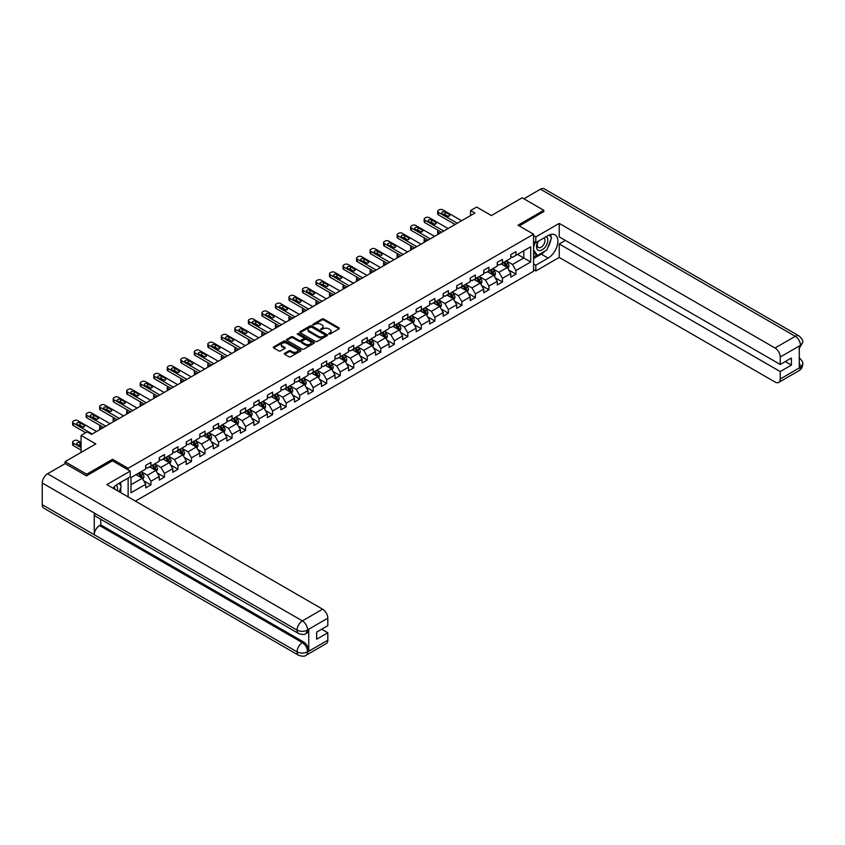 <?xml version="1.0" encoding="UTF-8"?>
<svg xmlns="http://www.w3.org/2000/svg" width="845" height="845" viewBox="0 0 845 845"><rect width="100%" height="100%" fill="white"/><g stroke="black" fill="none" stroke-linecap="round" stroke-linejoin="round"><path stroke-width="1.27" d="M328.8 334.06L329.994 334.06L339.025 328.842A1.204 0.697 0 0 0 339.025 327.86L323.719 319.019A1.204 0.697 0 0 0 322.019 319.019L312.977 324.237L312.977 324.924L315.333 324.248A3.845 2.218 0 0 1 320.783 324.248L322.061 324.987A3.845 2.218 0 0 1 323.181 326.55A3.845 2.218 0 0 1 322.061 328.124L320.889 329.487L323.244 328.811A3.845 2.218 0 0 1 328.694 328.811L329.972 329.55A3.845 2.218 0 0 1 331.092 331.124A3.845 2.218 0 0 1 329.972 332.698L328.8 334.06L328.8 333.374M284.67 353.294A1.204 0.697 0 0 0 284.67 354.277L288.969 356.759A1.204 0.697 0 0 0 290.669 356.759L300.704 350.96A1.204 0.697 0 0 0 300.704 349.978L285.388 341.137A1.204 0.697 0 0 0 283.688 341.137L273.653 346.936A1.204 0.697 0 0 0 273.653 347.918L278.839 350.918A1.204 0.697 0 0 0 280.54 350.918L284.839 348.436A1.204 0.697 0 0 0 284.839 347.453L282.262 345.964A3.222 1.859 0 0 1 281.322 344.654A3.222 1.859 0 0 1 283.307 342.933A3.222 1.859 0 0 1 286.814 343.334L296.901 349.154A3.222 1.859 0 0 1 297.841 350.474A3.222 1.859 0 0 1 295.856 352.185A3.222 1.859 0 0 1 292.349 351.784L290.669 350.812A1.204 0.697 0 0 0 288.969 350.812L284.67 353.294L284.67 354.277L288.969 351.816L288.969 350.812M543.8 211.799L543.8 210.299L522.136 197.793L491.367 215.549L476.633 207.046L470.559 210.553L474.901 213.056L91.482 434.414L87.141 431.911L81.078 435.418L81.078 452.434M112.533 460.884L112.533 459.289L86.708 474.193L65.044 461.687L95.812 443.921L81.078 435.418M112.533 459.289L128.134 468.288L533.575 234.213L533.575 271.245L135.422 501.117M543.8 210.299L517.974 225.214L533.575 234.213M315.417 341.486A1.204 0.697 0 0 0 317.128 341.486L327.163 335.687A1.204 0.697 0 0 0 327.163 334.704L311.847 325.864A1.204 0.697 0 0 0 310.147 325.864L300.112 331.662A1.204 0.697 0 0 0 300.112 332.645L315.417 341.486M297.514 334.24L313.917 343.334L303.894 349.122A1.204 0.697 0 0 1 302.193 349.122L286.877 340.281L291.176 337.82L291.176 336.817L286.877 339.299A1.204 0.697 0 0 0 286.877 340.281L286.877 339.299M291.176 337.82A1.204 0.697 0 0 1 292.877 337.82L292.877 336.817A1.204 0.697 0 0 0 291.176 336.817M292.877 336.817L299.088 340.408A1.204 0.697 0 0 0 300.788 340.408L303.64 338.76A1.204 0.697 0 0 0 303.64 337.778L297.176 334.039L298.37 333.353L313.928 342.341A1.204 0.697 0 0 1 313.928 343.323L313.928 342.341M65.044 463.683L65.044 461.687M86.708 474.193L86.708 475.693M128.134 496.913L128.134 478.048M128.134 469.894L128.134 468.288M143.692 480.731L150.928 484.903L150.928 481.249L159.251 476.453L159.251 480.097L164.448 477.098L164.448 473.443L172.771 468.648L172.771 472.292L177.968 469.292L177.968 465.637L186.291 460.831L186.291 464.486L191.488 461.486L191.488 457.832L199.811 453.026L199.811 456.68L205.008 453.68L205.008 450.026L213.331 445.22L213.331 448.875L218.538 445.875L218.538 442.22L226.851 437.414L226.851 441.069L232.058 438.069L232.058 434.414L240.371 429.609L240.371 433.263L245.578 430.263L245.578 426.609L253.891 421.803L253.891 425.457L259.098 422.458L259.098 418.803L267.411 413.997L267.411 417.652L272.618 414.652L272.618 410.997L280.931 406.191L280.931 409.846L286.138 406.846L286.138 403.192L294.451 398.386L294.451 402.04L299.658 399.041L299.658 395.386L307.971 390.58L307.971 394.235L313.178 391.235L313.178 387.58L321.491 382.774L321.491 386.429L326.698 383.429L326.698 379.775L335.011 374.969L335.011 378.623L340.218 375.624L340.218 371.969L348.531 367.163L348.531 370.818L353.738 367.818L353.738 364.163L362.051 359.357L362.051 363.012L367.258 360.012L367.258 356.358L375.571 351.552L375.571 355.206L380.778 352.207L380.778 348.552L389.091 343.746L389.091 347.401L394.298 344.401L394.298 340.746L402.611 335.94L402.611 339.595L407.818 336.595L407.818 332.941L416.141 328.135L416.141 331.789L421.338 328.789L421.338 325.135L429.661 320.329L429.661 323.984L434.858 320.984L434.858 317.329L443.181 312.523L443.181 316.178L448.378 313.178L448.378 309.524L456.701 304.718L456.701 308.372L461.898 305.372L461.898 301.718L470.221 296.912L470.221 300.566L475.418 297.567L475.418 293.912L483.741 289.106L483.741 292.761L488.938 289.761L488.938 286.106L497.261 281.3L497.261 284.955L502.458 281.955L502.458 278.301L510.781 273.495L510.781 277.149L515.978 274.15L515.978 270.495L530.713 261.992L530.713 246.772L523.773 250.775L523.773 257.989L530.713 261.992M150.928 484.903L145.731 487.903L145.731 484.259L130.996 492.762L130.996 477.552L145.731 469.038L145.731 465.394L150.928 462.384L150.928 466.039L159.251 461.233L159.251 457.589L164.448 454.578L164.448 458.233L172.771 453.427L172.771 449.783L177.968 446.773L177.968 450.427L186.291 445.621L186.291 441.977L191.488 438.967L191.488 442.622L199.811 437.816L199.811 434.172L205.008 431.161L205.008 434.816L213.331 430.01L213.331 426.355L218.538 423.356L218.538 427.01L226.851 422.204L226.851 418.55L232.058 415.55L232.058 419.204L240.371 414.399L240.371 410.744L245.578 407.744L245.578 411.399L253.891 406.593L253.891 402.938L259.098 399.938L259.098 403.593L267.411 398.787L267.411 395.133L272.618 392.133L272.618 395.787L280.931 390.981L280.931 387.327L286.138 384.327L286.138 387.982L294.451 383.176L294.451 379.521L299.658 376.521L299.658 380.176L307.971 375.37L307.971 371.715L313.178 368.716L313.178 372.37L321.491 367.564L321.491 363.91L326.698 360.91L326.698 364.565L335.011 359.759L335.011 356.104L340.218 353.104L340.218 356.759L348.531 351.953L348.531 348.298L353.738 345.299L353.738 348.953L362.051 344.147L362.051 340.493L367.258 337.493L367.258 341.148L375.571 336.342L375.571 332.687L380.778 329.687L380.778 333.342L389.091 328.536L389.091 324.881L394.298 321.882L394.298 325.536L402.611 320.73L402.611 317.076L407.818 314.076L407.818 317.731L416.141 312.925L416.141 309.27L421.338 306.27L421.338 309.925L429.661 305.119L429.661 301.464L434.858 298.465L434.858 302.119L443.181 297.313L443.181 293.659L448.378 290.659L448.378 294.313L456.701 289.508L456.701 285.853L461.898 282.853L461.898 286.508L470.221 281.702L470.221 278.047L475.418 275.047L475.418 278.702L483.741 273.896L483.741 270.242L488.938 267.242L488.938 270.896L497.261 266.09L497.261 262.436L502.458 259.436L502.458 263.091L510.781 258.285L510.781 254.63L515.978 251.63L515.978 255.285L530.713 246.772M149.544 466.841L155.786 470.443L147.463 475.249L141.221 471.647M145.731 467.042L147.463 468.045L150.928 466.039M147.463 475.249L150.928 481.249M155.786 470.443L159.251 476.453M163.064 459.036L169.306 462.637L160.983 467.443L154.741 463.842M159.251 459.236L160.983 460.24L164.448 458.233M160.983 467.443L164.448 473.443M169.306 462.637L172.771 468.648M176.584 451.23L182.826 454.832L174.503 459.638L168.261 456.036M172.771 451.431L174.503 452.434L177.968 450.427M174.503 459.638L177.968 465.637M182.826 454.832L186.291 460.831M190.104 443.424L196.346 447.026L188.023 451.832L181.781 448.23M186.291 443.625L188.023 444.628L191.488 442.622M188.023 451.832L191.488 457.832M196.346 447.026L199.811 453.026M203.624 435.619L209.866 439.22L201.543 444.026L195.301 440.425M199.811 435.819L201.543 436.823L205.008 434.816M201.543 444.026L205.008 450.026M209.866 439.22L213.331 445.22M217.144 427.813L223.386 431.415L215.063 436.221L208.831 432.619M213.331 428.014L215.063 429.017L218.538 427.01M215.063 436.221L218.538 442.22M223.386 431.415L226.851 437.414M230.664 420.007L236.906 423.609L228.583 428.415L222.351 424.813M226.851 420.208L228.583 421.211L232.058 419.204M228.583 428.415L232.058 434.414M236.906 423.609L240.371 429.609M244.184 412.202L250.426 415.803L242.103 420.609L235.871 417.007M240.371 412.402L242.103 413.406L245.578 411.399M242.103 420.609L245.578 426.609M250.426 415.803L253.891 421.803M257.704 404.396L263.946 407.998L255.623 412.804L249.391 409.202M253.891 404.597L255.623 405.6L259.098 403.593M255.623 412.804L259.098 418.803M263.946 407.998L267.411 413.997M271.224 396.59L277.466 400.192L269.143 404.998L262.911 401.396M267.411 396.791L269.143 397.794L272.618 395.787M269.143 404.998L272.618 410.997M277.466 400.192L280.931 406.191M284.744 388.784L290.986 392.386L282.663 397.192L276.431 393.59M280.931 388.985L282.663 389.989L286.138 387.982M282.663 397.192L286.138 403.192M290.986 392.386L294.451 398.386M298.264 380.979L304.506 384.581L296.183 389.387L289.951 385.785M294.451 381.179L296.183 382.172L299.658 380.176M296.183 389.387L299.658 395.386M304.506 384.581L307.971 390.58M311.784 373.173L318.026 376.775L309.703 381.581L303.471 377.979M307.971 373.374L309.703 374.367L313.178 372.37M309.703 381.581L313.178 387.58M318.026 376.775L321.491 382.774M325.304 365.367L331.546 368.969L323.223 373.775L316.991 370.173M321.491 365.568L323.223 366.561L326.698 364.565M323.223 373.775L326.698 379.775M331.546 368.969L335.011 374.969M338.824 357.562L345.066 361.164L336.743 365.969L330.511 362.368M335.011 357.762L336.743 358.755L340.218 356.759M336.743 365.969L340.218 371.969M345.066 361.164L348.531 367.163M352.344 349.756L358.586 353.358L350.274 358.164L344.031 354.562M348.531 349.957L350.274 350.95L353.738 348.953M350.274 358.164L353.738 364.163M358.586 353.358L362.051 359.357M365.864 341.95L372.106 345.552L363.794 350.358L357.551 346.756M362.051 342.151L363.794 343.144L367.258 341.148M363.794 350.358L367.258 356.358M372.106 345.552L375.571 351.552M379.384 334.145L385.626 337.746L377.314 342.552L371.071 338.951M375.571 334.345L377.314 335.338L380.778 333.342M377.314 342.552L380.778 348.552M385.626 337.746L389.091 343.746M392.904 326.339L399.146 329.941L390.834 334.747L384.591 331.134M389.091 326.54L390.834 327.533L394.298 325.536M390.834 334.747L394.298 340.746M399.146 329.941L402.611 335.94M406.434 318.533L412.666 322.135L404.354 326.941L398.111 323.329M402.611 318.734L404.354 319.727L407.818 317.731M404.354 326.941L407.818 332.941M412.666 322.135L416.141 328.135M419.954 310.728L426.186 314.329L417.874 319.135L411.631 315.523M416.141 310.928L417.874 311.921L421.338 309.925M417.874 319.135L421.338 325.135M426.186 314.329L429.661 320.329M433.474 302.922L439.706 306.524L431.394 311.33L425.151 307.717M429.661 303.123L431.394 304.115L434.858 302.119M431.394 311.33L434.858 317.329M439.706 306.524L443.181 312.523M446.994 295.116L453.226 298.718L444.914 303.524L438.671 299.912M443.181 295.317L444.914 296.31L448.378 294.313M444.914 303.524L448.378 309.524M453.226 298.718L456.701 304.718M460.514 287.311L466.746 290.912L458.434 295.718L452.191 292.106M456.701 287.511L458.434 288.504L461.898 286.508M458.434 295.718L461.898 301.718M466.746 290.912L470.221 296.912M474.034 279.505L480.266 283.107L471.954 287.902L465.711 284.3M470.221 279.706L471.954 280.698L475.418 278.702M471.954 287.902L475.418 293.912M480.266 283.107L483.741 289.106M487.554 271.699L493.786 275.301L485.474 280.096L479.231 276.495M483.741 271.9L485.474 272.893L488.938 270.896M485.474 280.096L488.938 286.106M493.786 275.301L497.261 281.3M501.074 263.893L507.306 267.495L498.994 272.291L492.751 268.689M497.261 264.094L498.994 265.087L502.458 263.091M498.994 272.291L502.458 278.301M507.306 267.495L510.781 273.495M517.541 254.387L523.773 257.989L512.514 264.485L506.271 260.883M510.781 256.288L512.514 257.281L515.978 255.285M512.514 264.485L515.978 270.495M470.559 210.553L470.559 215.549M130.996 484.755L142.266 478.249L136.024 474.647M142.266 478.249L145.731 484.259M508.743 269.967L515.978 274.15M495.223 277.773L502.458 281.955M481.703 285.578L488.938 289.761M468.183 293.384L475.418 297.567M454.663 301.19L461.898 305.372M441.143 308.995L448.378 313.178M427.623 316.801L434.858 320.984M414.103 324.607L421.338 328.789M400.583 332.412L407.818 336.595M387.063 340.218L394.298 344.401M373.543 348.024L380.778 352.207M360.023 355.829L367.258 360.012M346.503 363.635L353.738 367.818M332.983 371.441L340.218 375.624M319.463 379.247L326.698 383.429M305.943 387.052L313.178 391.235M292.423 394.858L299.658 399.041M278.892 402.664L286.138 406.846M265.372 410.469L272.618 414.652M251.852 418.275L259.098 422.458M238.332 426.081L245.578 430.263M224.812 433.886L232.058 438.069M211.292 441.703L218.538 445.875M197.772 449.508L205.008 453.68M184.252 457.314L191.488 461.486M170.732 465.12L177.968 469.292M157.212 472.925L164.448 477.098M329.138 334.176L329.972 333.69A3.845 2.218 0 0 0 331.092 332.127L331.092 331.124M323.181 326.55L323.181 327.554A3.845 2.218 0 0 1 322.061 329.127L321.227 329.603M339.025 327.86L339.025 328.842L323.719 320.012A1.204 0.697 0 0 0 322.019 320.012L313.315 325.04M327.142 335.697L311.847 326.867A1.204 0.697 0 0 0 310.147 326.867L300.123 332.655L300.112 331.662M325.04 335.539L325.04 334.852L311.594 327.089L309.164 327.807A3.845 2.218 0 0 0 308.045 329.381A3.845 2.218 0 0 0 309.164 330.944L318.354 336.257A3.845 2.218 0 0 0 323.804 336.257L325.04 335.539L325.04 336.542L325.283 335.201M308.045 329.381L308.045 330.374A3.845 2.218 0 0 0 309.164 331.948L309.164 330.944M325.04 336.542L323.804 337.25A3.845 2.218 0 0 1 318.354 337.25L309.164 331.948M292.877 337.82L299.088 341.401A1.204 0.697 0 0 0 300.788 341.401L303.64 339.764A1.204 0.697 0 0 0 303.989 339.267L303.989 338.264M305.531 344.126A3.222 1.859 0 0 0 309.038 344.528A3.222 1.859 0 0 0 311.023 342.806A3.222 1.859 0 0 0 310.083 341.496L306.534 339.447A1.204 0.697 0 0 0 304.834 339.447L301.982 341.095A1.204 0.697 0 0 0 301.982 342.077L305.531 344.126L305.531 345.13A3.222 1.859 0 0 0 309.038 345.531A3.222 1.859 0 0 0 311.023 343.809L311.023 342.806M301.633 341.581L301.633 342.584A1.204 0.697 0 0 0 301.982 343.07L301.982 342.077M305.531 345.13L301.982 343.07M297.841 350.474L297.841 351.478A3.222 1.859 0 0 1 295.856 353.189A3.222 1.859 0 0 1 292.349 352.787L290.669 351.816A1.204 0.697 0 0 0 288.969 351.816M281.322 344.654L281.322 345.658A3.222 1.859 0 0 0 282.262 346.968L282.262 345.964M284.839 347.453L284.839 348.436L282.262 346.968M300.693 350.971L285.388 342.14A1.204 0.697 0 0 0 283.688 342.14L273.664 347.929L273.653 346.936M507.993 268.678L509.028 266.08A3.253 1.88 -120 0 0 507.993 263.313L506.197 260.925M503.081 265.055L501.867 263.429M439.928 233.241L438.397 232.354L438.397 234.128M437.879 234.424A2.45 1.415 180 0 1 437.678 233.854L437.678 231.35A2.45 1.415 0 0 0 438.397 232.354M503.514 262.478L505.299 264.865A3.253 1.88 60 0 1 506.229 266.819L507.275 266.217A3.253 1.88 -120 0 0 506.345 264.263L504.56 261.876M503.736 262.351L505.722 264.992A1.658 0.951 60 0 1 506.028 265.499L507.275 266.217M438.312 230.41A2.45 1.415 0 0 0 437.678 231.35M457.261 223.238L438.397 212.338A2.45 1.415 -0 0 1 437.678 211.345A2.45 1.415 -0 0 1 438.397 210.342L439.263 209.835A2.45 1.415 -0 0 1 442.727 209.835L461.592 220.735M437.678 211.345L437.678 213.838A2.45 1.415 180 0 0 438.397 214.841L455.096 224.485M442.294 213.69A1.965 1.13 180 0 1 441.713 212.887A1.965 1.13 180 0 1 442.928 211.841A1.965 1.13 180 0 1 445.061 212.095L449.223 214.493A1.965 1.13 180 0 1 449.804 215.295A1.965 1.13 180 0 1 448.589 216.341A1.965 1.13 180 0 1 446.456 216.098L442.294 213.69M443.308 214.281A1.965 1.13 180 0 1 445.061 214.588L448.209 216.404M537.969 241.438A7.964 4.595 120 0 0 539.332 250.638A7.964 4.595 120 0 0 546.525 244.944A7.964 4.595 120 0 0 546.335 236.6M538.413 241.174A5.45 3.148 120 0 0 538.402 247.5A5.45 3.148 120 0 0 539.194 247.754A5.45 3.148 120 0 0 544.191 243.73A5.45 3.148 120 0 0 543.853 238.058A5.45 3.148 120 0 0 543.831 238.047M549.377 234.942L551.51 237.973L546.831 250.025L537.473 255.433L533.575 252.813M537.473 255.433L533.575 249.877M533.575 246.772L535.286 242.357M117.297 490.649A7.964 4.595 120 0 0 116.24 485.083M114.762 489.192A5.45 3.148 120 0 0 114.202 486.942M119.113 483.255L121.289 486.361L119.198 491.748M545.11 251.028A13.784 7.964 120 0 1 541.286 254.134L548.13 258.084A13.784 7.964 120 0 0 557.14 245.937A13.784 7.964 120 0 0 555.028 234.889A13.784 7.964 120 0 0 548.13 235.565L535.825 242.673L535.825 236.917L559.221 223.407L775.034 348.003L795.261 336.321L540.462 189.206L523.868 198.786M548.13 258.084L535.825 265.193L535.825 270.949L559.221 257.44L559.221 243.973L780.231 371.568L780.231 379.025L800.595 367.163L799.296 367.765L799.296 346.249L800.468 345.32L780.231 357.012A7.351 4.246 -120 0 0 775.034 348.003M565.379 240.424L559.221 243.973M785.259 361.565L791.406 365.114L791.406 358.005L780.231 364.47L559.221 236.864L559.221 223.407M533.575 241.374L535.825 242.673M533.575 235.618L535.825 236.917M533.575 269.639L535.825 270.949M533.575 263.893L535.825 265.193M559.221 257.44L775.034 382.024A7.351 4.246 -120 0 0 778.71 382.394A7.351 4.246 -120 0 0 780.231 379.025M540.462 189.206A7.542 4.352 -60 0 1 544.233 188.836L799.032 335.94A7.542 4.352 -60 0 0 795.261 336.321A7.351 4.246 60 0 1 800.468 345.32M780.231 364.47L780.231 357.012M791.406 365.114L780.231 371.568M543.8 211.504L519.274 225.964M547.845 247.416A13.784 7.964 120 0 0 550.813 239.769M551.035 237.297A13.784 7.964 120 0 0 550.697 234.487M541.286 254.134L533.575 258.581M533.575 256.986L536.871 255.084M533.575 253.986L534.262 253.584M799.296 362.621L800.468 367.089M799.032 357.71C801.989 360.371 803.236 362.494 802.75 364.089L800.606 367.163M799.032 335.94C801.989 338.581 803.225 340.725 802.75 342.373L800.595 345.404M130.214 471.098L106.819 484.607L322.621 609.192A7.351 4.246 60 0 1 327.818 618.202L307.58 629.884L306.059 633.507C304.834 634.753 302.352 634.764 298.612 633.518L95.812 516.422A7.542 4.352 -60 0 1 94.249 513.021L42.25 483.002A7.542 4.352 -60 0 1 47.584 473.77L65.213 463.588L86.454 475.851L112.448 460.831L130.214 471.098L130.214 476.844L117.909 483.953A13.784 7.964 120 0 0 113.082 488.22M120.465 492.487L123.37 494.156M120.772 492.308L120.772 487.692M120.772 485.621L120.772 482.305M327.818 618.202L327.818 625.659L316.643 632.113L316.643 639.221L327.818 632.768L327.818 640.225A7.351 4.246 60 0 1 326.297 643.584L306.059 655.266A7.351 4.246 -120 0 0 307.58 651.907L327.818 640.225M306.059 655.266C304.887 656.512 302.404 656.523 298.612 655.276L43.813 508.172A7.542 4.352 -60 0 1 42.25 504.718L94.249 534.737A7.542 4.352 -60 0 1 99.583 525.558L302.383 642.644L303.556 641.968A7.351 4.246 60 0 1 308.752 650.977L308.752 629.462A7.351 4.246 60 0 1 307.231 632.831L306.059 633.507M42.25 483.002L42.25 504.718M298.612 633.518A7.542 4.352 -60 0 1 297.049 630.116L94.249 513.021L94.249 534.737L297.049 651.833C300.514 653.502 303.978 653.502 307.453 651.833L307.58 651.907M327.818 632.768L321.67 629.208M100.756 519.274L100.756 524.882L303.556 641.968M100.756 524.882L99.583 525.558M47.584 473.77L302.383 620.885A7.542 4.352 -60 0 0 297.049 630.116C300.524 631.775 303.989 631.764 307.443 630.074M494.473 276.484L495.508 273.886A3.253 1.88 -120 0 0 494.473 271.118L492.677 268.731M489.561 272.861L488.347 271.234M426.408 241.047L424.877 240.16L424.877 241.934M424.359 242.23A2.45 1.415 180 0 1 424.158 241.659L424.158 239.156A2.45 1.415 0 0 0 424.877 240.16M489.994 270.284L491.779 272.671A3.253 1.88 60 0 1 492.709 274.625L493.755 274.023A3.253 1.88 -120 0 0 492.825 272.069L491.029 269.682M490.216 270.157L492.202 272.798A1.658 0.951 60 0 1 492.508 273.305L493.755 274.023M424.792 238.216A2.45 1.415 0 0 0 424.158 239.156M480.953 284.29L481.988 281.691A3.253 1.88 -120 0 0 480.953 278.924L479.157 276.537M476.041 280.667L474.827 279.04M412.888 248.852L411.357 247.965L411.357 249.74M410.839 250.035A2.45 1.415 180 0 1 410.638 249.465L410.638 246.962A2.45 1.415 0 0 0 411.357 247.965M476.474 278.089L478.259 280.477A3.253 1.88 60 0 1 479.189 282.431L480.235 281.829A3.253 1.88 -120 0 0 479.305 279.875L477.509 277.487M476.696 277.963L478.682 280.603A1.658 0.951 60 0 1 478.988 281.11L480.235 281.829M411.272 246.022A2.45 1.415 0 0 0 410.638 246.962M443.741 231.044L424.877 220.144A2.45 1.415 -0 0 1 424.158 219.151A2.45 1.415 -0 0 1 424.877 218.147L425.743 217.64A2.45 1.415 -0 0 1 429.207 217.64L448.072 228.541M424.158 219.151L424.158 221.643A2.45 1.415 180 0 0 424.877 222.647L441.576 232.29M428.774 221.496A1.965 1.13 180 0 1 428.193 220.693A1.965 1.13 180 0 1 429.408 219.647A1.965 1.13 180 0 1 431.541 219.901L435.703 222.298A1.965 1.13 180 0 1 436.284 223.101A1.965 1.13 180 0 1 435.069 224.147A1.965 1.13 180 0 1 432.936 223.904L428.774 221.496M429.788 222.087A1.965 1.13 180 0 1 431.541 222.393L434.689 224.21M430.221 238.85L411.357 227.949A2.45 1.415 -0 0 1 410.638 226.956A2.45 1.415 -0 0 1 411.357 225.953L412.223 225.446A2.45 1.415 -0 0 1 415.687 225.446L434.552 236.346M410.638 226.956L410.638 229.449A2.45 1.415 180 0 0 411.357 230.453L428.056 240.096M415.254 229.301A1.965 1.13 180 0 1 414.673 228.499A1.965 1.13 180 0 1 415.888 227.453A1.965 1.13 180 0 1 418.021 227.706L422.183 230.104A1.965 1.13 180 0 1 422.764 230.907A1.965 1.13 180 0 1 421.549 231.952A1.965 1.13 180 0 1 419.416 231.71L415.254 229.301M416.268 229.893A1.965 1.13 180 0 1 418.021 230.199L421.169 232.016M467.433 292.095L468.468 289.497A3.253 1.88 -120 0 0 467.433 286.73L465.637 284.342M462.521 288.472L461.307 286.846M399.368 256.658L397.837 255.771L397.837 257.545M397.319 257.841A2.45 1.415 180 0 1 397.118 257.271L397.118 254.767A2.45 1.415 0 0 0 397.837 255.771M462.954 285.895L464.739 288.282A3.253 1.88 60 0 1 465.669 290.236L466.715 289.634A3.253 1.88 -120 0 0 465.785 287.68L463.989 285.293M463.176 285.768L465.162 288.409A1.658 0.951 60 0 1 465.468 288.916L466.715 289.634M397.752 253.827A2.45 1.415 0 0 0 397.118 254.767M453.913 299.901L454.948 297.303A3.253 1.88 -120 0 0 453.913 294.535L452.117 292.148M449.001 296.278L447.787 294.651M385.848 264.464L384.317 263.577L384.317 265.351M383.799 265.647A2.45 1.415 180 0 1 383.598 265.077L383.598 262.573A2.45 1.415 0 0 0 384.317 263.577M449.434 293.701L451.219 296.088A3.253 1.88 60 0 1 452.149 298.042L453.195 297.44A3.253 1.88 -120 0 0 452.265 295.486L450.469 293.099M449.656 293.574L451.642 296.225A1.658 0.951 60 0 1 451.948 296.722L453.195 297.44M384.232 261.633A2.45 1.415 0 0 0 383.598 262.573M440.393 307.707L441.428 305.108A3.253 1.88 -120 0 0 440.393 302.341L438.597 299.954M435.481 304.084L434.267 302.457M372.328 272.27L370.797 271.382L370.797 273.157M370.279 273.453A2.45 1.415 180 0 1 370.078 272.882L370.078 270.389A2.45 1.415 0 0 0 370.797 271.382M435.914 301.507L437.699 303.894A3.253 1.88 60 0 1 438.629 305.848L439.675 305.246A3.253 1.88 -120 0 0 438.745 303.292L436.949 300.904M436.136 301.38L438.122 304.031A1.658 0.951 60 0 1 438.428 304.527L439.675 305.246M370.712 269.439A2.45 1.415 0 0 0 370.078 270.389M416.701 246.655L397.837 235.755A2.45 1.415 -0 0 1 397.118 234.762A2.45 1.415 -0 0 1 397.837 233.759L398.703 233.252A2.45 1.415 -0 0 1 402.167 233.252L421.032 244.152M397.118 234.762L397.118 237.255A2.45 1.415 180 0 0 397.837 238.258L414.536 247.902M401.734 237.107A1.965 1.13 180 0 1 401.153 236.304A1.965 1.13 180 0 1 402.368 235.259A1.965 1.13 180 0 1 404.501 235.512L408.663 237.91A1.965 1.13 180 0 1 409.244 238.712A1.965 1.13 180 0 1 408.029 239.758A1.965 1.13 180 0 1 405.896 239.515L401.734 237.107M402.748 237.698A1.965 1.13 180 0 1 404.501 238.005L407.649 239.822M403.181 254.461L384.317 243.561A2.45 1.415 -0 0 1 383.598 242.568A2.45 1.415 -0 0 1 384.317 241.564L385.183 241.057A2.45 1.415 -0 0 1 388.647 241.057L407.512 251.958M383.598 242.568L383.598 245.061A2.45 1.415 180 0 0 384.317 246.064L401.016 255.708M388.214 244.913A1.965 1.13 180 0 1 387.633 244.11A1.965 1.13 180 0 1 388.848 243.064A1.965 1.13 180 0 1 390.981 243.318L395.143 245.715A1.965 1.13 180 0 1 395.724 246.518A1.965 1.13 180 0 1 394.509 247.564A1.965 1.13 180 0 1 392.376 247.321L388.214 244.913M389.228 245.504A1.965 1.13 180 0 1 390.981 245.81L394.129 247.627M389.661 262.267L370.797 251.366A2.45 1.415 -0 0 1 370.078 250.373A2.45 1.415 -0 0 1 370.797 249.37L371.663 248.863A2.45 1.415 -0 0 1 375.127 248.863L393.992 259.764M370.078 250.373L370.078 252.866A2.45 1.415 180 0 0 370.797 253.87L387.496 263.513M374.694 252.718A1.965 1.13 180 0 1 374.113 251.916A1.965 1.13 180 0 1 375.328 250.87A1.965 1.13 180 0 1 377.462 251.123L381.623 253.521A1.965 1.13 180 0 1 382.204 254.324A1.965 1.13 180 0 1 380.989 255.37A1.965 1.13 180 0 1 378.856 255.127L374.694 252.718M375.708 253.31A1.965 1.13 180 0 1 377.462 253.627L380.609 255.433M426.873 315.512L427.908 312.914A3.253 1.88 -120 0 0 426.873 310.147L425.077 307.76M421.961 311.889L420.747 310.263M358.808 280.075L357.277 279.188L357.277 280.962M356.759 281.258A2.45 1.415 180 0 1 356.558 280.688L356.558 278.195A2.45 1.415 0 0 0 357.277 279.188M422.394 309.312L424.179 311.699A3.253 1.88 60 0 1 425.109 313.653L426.155 313.051A3.253 1.88 -120 0 0 425.225 311.097L423.429 308.71M422.616 309.185L424.602 311.837A1.658 0.951 60 0 1 424.908 312.333L426.155 313.051M357.192 277.245A2.45 1.415 0 0 0 356.558 278.195M376.141 270.073L357.277 259.172A2.45 1.415 -0 0 1 356.558 258.179A2.45 1.415 -0 0 1 357.277 257.176L358.143 256.669A2.45 1.415 -0 0 1 361.607 256.669L380.472 267.569M356.558 258.179L356.558 260.672A2.45 1.415 180 0 0 357.277 261.675L373.976 271.319M361.174 260.524A1.965 1.13 180 0 1 360.593 259.721A1.965 1.13 180 0 1 361.808 258.676A1.965 1.13 180 0 1 363.941 258.929L368.103 261.327A1.965 1.13 180 0 1 368.684 262.13A1.965 1.13 180 0 1 367.469 263.175A1.965 1.13 180 0 1 365.336 262.932L361.174 260.524M362.188 261.116A1.965 1.13 180 0 1 363.941 261.432L367.089 263.239M413.353 323.318L414.388 320.72A3.253 1.88 -120 0 0 413.353 317.952L411.557 315.565M408.441 319.695L407.227 318.069M345.288 287.881L343.746 286.994L343.746 288.768M343.239 289.064A2.45 1.415 180 0 1 343.038 288.494L343.038 286.001A2.45 1.415 0 0 0 343.746 286.994M408.874 317.118L410.659 319.505A3.253 1.88 60 0 1 411.589 321.459L412.635 320.857A3.253 1.88 -120 0 0 411.705 318.903L409.909 316.516M409.096 316.991L411.082 319.642A1.658 0.951 60 0 1 411.388 320.139L412.635 320.857M343.661 285.05A2.45 1.415 0 0 0 343.038 286.001M362.621 277.878L343.746 266.978A2.45 1.415 -0 0 1 343.038 265.985A2.45 1.415 -0 0 1 343.746 264.981L344.623 264.474A2.45 1.415 -0 0 1 348.087 264.474L366.952 275.375M343.038 265.985L343.038 268.478A2.45 1.415 180 0 0 343.746 269.481L360.456 279.125M347.654 268.33A1.965 1.13 180 0 1 347.073 267.527A1.965 1.13 180 0 1 348.288 266.481A1.965 1.13 180 0 1 350.421 266.735L354.583 269.132A1.965 1.13 180 0 1 355.164 269.935A1.965 1.13 180 0 1 353.949 270.981A1.965 1.13 180 0 1 351.816 270.738L347.654 268.33M348.668 268.921A1.965 1.13 180 0 1 350.421 269.238L353.569 271.044M399.833 331.124L400.868 328.525A3.253 1.88 -120 0 0 399.833 325.758L398.037 323.371M394.921 327.501L393.707 325.874M331.768 295.687L330.226 294.799L330.226 296.574M329.719 296.87A2.45 1.415 180 0 1 329.508 296.299L329.508 293.807A2.45 1.415 0 0 0 330.226 294.799M395.354 324.924L397.139 327.311A3.253 1.88 60 0 1 398.069 329.265L399.115 328.663A3.253 1.88 -120 0 0 398.185 326.709L396.389 324.322M395.576 324.797L397.562 327.448A1.658 0.951 60 0 1 397.868 327.945L399.115 328.663M330.141 292.856A2.45 1.415 0 0 0 329.508 293.807M349.101 285.684L330.226 274.783A2.45 1.415 -0 0 1 329.508 273.791A2.45 1.415 -0 0 1 330.226 272.787L331.103 272.291A2.45 1.415 -0 0 1 334.567 272.291L353.432 283.181M329.508 273.791L329.508 276.283A2.45 1.415 180 0 0 330.226 277.287L346.936 286.93M334.134 276.135A1.965 1.13 180 0 1 333.553 275.333A1.965 1.13 180 0 1 334.768 274.287A1.965 1.13 180 0 1 336.901 274.541L341.063 276.938A1.965 1.13 180 0 1 341.633 277.741A1.965 1.13 180 0 1 340.429 278.787A1.965 1.13 180 0 1 338.296 278.544L334.134 276.135M335.148 276.727A1.965 1.13 180 0 1 336.901 277.044L340.049 278.85M386.313 338.929L387.348 336.331A3.253 1.88 -120 0 0 386.313 333.564L384.517 331.177M381.401 335.307L380.187 333.68M318.248 303.492L316.706 302.605L316.706 304.38M316.199 304.675A2.45 1.415 180 0 1 315.988 304.105L315.988 301.612A2.45 1.415 0 0 0 316.706 302.605M381.834 332.729L383.619 335.116A3.253 1.88 60 0 1 384.549 337.07L385.595 336.468A3.253 1.88 -120 0 0 384.665 334.514L382.869 332.127M382.056 332.603L384.042 335.254A1.658 0.951 60 0 1 384.348 335.75L385.595 336.468M316.621 300.662A2.45 1.415 0 0 0 315.988 301.612M335.581 293.49L316.706 282.589A2.45 1.415 -0 0 1 315.988 281.596A2.45 1.415 -0 0 1 316.706 280.593L317.572 280.096A2.45 1.415 -0 0 1 321.047 280.096L339.912 290.986M315.988 281.596L315.988 284.1A2.45 1.415 180 0 0 316.706 285.092L333.416 294.736M320.614 283.941A1.965 1.13 180 0 1 320.033 283.138A1.965 1.13 180 0 1 321.248 282.093A1.965 1.13 180 0 1 323.382 282.346L327.543 284.744A1.965 1.13 180 0 1 328.113 285.547A1.965 1.13 180 0 1 326.909 286.592A1.965 1.13 180 0 1 324.776 286.349L320.614 283.941M321.628 284.533A1.965 1.13 180 0 1 323.382 284.849L326.529 286.656M372.793 346.735L373.828 344.137A3.253 1.88 -120 0 0 372.793 341.369L370.997 338.982M367.881 343.112L366.667 341.486M304.728 311.298L303.186 310.411L303.186 312.185M302.679 312.481A2.45 1.415 180 0 1 302.468 311.911L302.468 309.418A2.45 1.415 0 0 0 303.186 310.411M368.314 340.535L370.099 342.922A3.253 1.88 60 0 1 371.029 344.876L372.075 344.274A3.253 1.88 -120 0 0 371.145 342.32L369.349 339.933M368.536 340.408L370.522 343.059A1.658 0.951 60 0 1 370.828 343.556L372.075 344.274M303.101 308.467A2.45 1.415 0 0 0 302.468 309.418M322.061 301.295L303.186 290.395A2.45 1.415 -0 0 1 302.468 289.402A2.45 1.415 -0 0 1 303.186 288.399L304.052 287.902A2.45 1.415 -0 0 1 307.527 287.902L326.392 298.792M302.468 289.402L302.468 291.905A2.45 1.415 180 0 0 303.186 292.898L319.896 302.542M307.094 291.747A1.965 1.13 180 0 1 306.513 290.955A1.965 1.13 180 0 1 307.728 289.898A1.965 1.13 180 0 1 309.861 290.152L314.023 292.55A1.965 1.13 180 0 1 314.593 293.352A1.965 1.13 180 0 1 313.389 294.398A1.965 1.13 180 0 1 311.256 294.155L307.094 291.747M308.108 292.338A1.965 1.13 180 0 1 309.861 292.655L312.999 294.461M359.273 354.541L360.308 351.942A3.253 1.88 -120 0 0 359.273 349.175L357.477 346.788M354.361 350.918L353.147 349.291M291.208 319.104L289.666 318.216L289.666 319.991M289.159 320.287A2.45 1.415 180 0 1 288.948 319.716L288.948 317.224A2.45 1.415 0 0 0 289.666 318.216M354.794 348.341L356.579 350.728A3.253 1.88 60 0 1 357.509 352.682L358.555 352.08A3.253 1.88 -120 0 0 357.625 350.126L355.829 347.739M355.016 348.214L357.002 350.865A1.658 0.951 60 0 1 357.308 351.362L358.555 352.08M289.582 316.273A2.45 1.415 0 0 0 288.948 317.224M308.541 309.101L289.666 298.2A2.45 1.415 -0 0 1 288.948 297.208A2.45 1.415 -0 0 1 289.666 296.204L290.532 295.708A2.45 1.415 -0 0 1 294.007 295.708L312.872 306.598M288.948 297.208L288.948 299.711A2.45 1.415 180 0 0 289.666 300.704L306.376 310.347M293.574 299.553A1.965 1.13 180 0 1 292.993 298.76A1.965 1.13 180 0 1 294.208 297.704A1.965 1.13 180 0 1 296.341 297.958L300.503 300.355A1.965 1.13 180 0 1 301.074 301.158A1.965 1.13 180 0 1 299.869 302.204A1.965 1.13 180 0 1 297.725 301.961L293.574 299.553M294.588 300.144A1.965 1.13 180 0 1 296.341 300.461L299.479 302.267M345.753 362.347L346.788 359.748A3.253 1.88 -120 0 0 345.742 356.981L343.957 354.594M340.841 358.724L339.627 357.097M277.688 326.909L276.146 326.022L276.146 327.797M275.639 328.092A2.45 1.415 180 0 1 275.428 327.522L275.428 325.029A2.45 1.415 0 0 0 276.146 326.022M341.274 356.146L343.059 358.533A3.253 1.88 60 0 1 343.989 360.488L345.035 359.885A3.253 1.88 -120 0 0 344.105 357.931L342.309 355.544M341.496 356.02L343.482 358.671A1.658 0.951 60 0 1 343.788 359.167L345.035 359.885M276.061 324.079A2.45 1.415 0 0 0 275.428 325.029M295.021 316.907L276.146 306.006A2.45 1.415 -0 0 1 275.428 305.013A2.45 1.415 -0 0 1 276.146 304.01L277.012 303.513A2.45 1.415 -0 0 1 280.487 303.513L299.352 314.403M275.428 305.013L275.428 307.517A2.45 1.415 180 0 0 276.146 308.509L292.856 318.153M280.054 307.358A1.965 1.13 180 0 1 279.473 306.566A1.965 1.13 180 0 1 280.688 305.51A1.965 1.13 180 0 1 282.821 305.763L286.983 308.161A1.965 1.13 180 0 1 287.553 308.964A1.965 1.13 180 0 1 286.349 310.009A1.965 1.13 180 0 1 284.205 309.766L280.054 307.358M281.068 307.95A1.965 1.13 180 0 1 282.821 308.267L285.959 310.073M332.233 370.152L333.268 367.554A3.253 1.88 -120 0 0 332.222 364.786L330.437 362.399M327.321 366.529L326.107 364.903M264.168 334.715L262.626 333.828L262.626 335.602M262.119 335.898A2.45 1.415 180 0 1 261.908 335.328L261.908 332.835A2.45 1.415 0 0 0 262.626 333.828M327.754 363.952L329.539 366.339A3.253 1.88 60 0 1 330.469 368.293L331.515 367.691A3.253 1.88 -120 0 0 330.585 365.737L328.789 363.35M327.976 363.825L329.962 366.476A1.658 0.951 60 0 1 330.268 366.973L331.515 367.691M262.541 331.884A2.45 1.415 0 0 0 261.908 332.835M281.501 324.712L262.626 313.812A2.45 1.415 -0 0 1 261.908 312.819A2.45 1.415 -0 0 1 262.626 311.816L263.492 311.319A2.45 1.415 -0 0 1 266.967 311.319L285.832 322.209M261.908 312.819L261.908 315.322A2.45 1.415 180 0 0 262.626 316.315L279.325 325.959M266.534 315.164A1.965 1.13 180 0 1 265.953 314.372A1.965 1.13 180 0 1 267.168 313.326A1.965 1.13 180 0 1 269.301 313.569L273.463 315.967A1.965 1.13 180 0 1 274.033 316.769A1.965 1.13 180 0 1 272.829 317.815A1.965 1.13 180 0 1 270.685 317.572L266.534 315.164M267.548 315.755A1.965 1.13 180 0 1 269.301 316.072L272.439 317.878M318.713 377.958L319.748 375.36A3.253 1.88 -120 0 0 318.702 372.592L316.917 370.205M313.801 374.335L312.587 372.708M250.648 342.521L249.106 341.633L249.106 343.408M248.599 343.704A2.45 1.415 180 0 1 248.388 343.144L248.388 340.641A2.45 1.415 0 0 0 249.106 341.633M314.234 371.758L316.019 374.145A3.253 1.88 60 0 1 316.949 376.099L317.995 375.497A3.253 1.88 -120 0 0 317.065 373.543L315.269 371.156M314.456 371.631L316.442 374.282A1.658 0.951 60 0 1 316.748 374.779L317.995 375.497M249.021 339.69A2.45 1.415 0 0 0 248.388 340.641M267.981 332.518L249.106 321.618A2.45 1.415 -0 0 1 248.388 320.625A2.45 1.415 -0 0 1 249.106 319.621L249.972 319.125A2.45 1.415 -0 0 1 253.447 319.125L272.312 330.015M248.388 320.625L248.388 323.128A2.45 1.415 180 0 0 249.106 324.121L265.805 333.764M253.014 322.97A1.965 1.13 180 0 1 252.433 322.177A1.965 1.13 180 0 1 253.648 321.132A1.965 1.13 180 0 1 255.781 321.375L259.943 323.772A1.965 1.13 180 0 1 260.513 324.575A1.965 1.13 180 0 1 259.309 325.621A1.965 1.13 180 0 1 257.165 325.378L253.014 322.97M254.028 323.561A1.965 1.13 180 0 1 255.781 323.878L258.919 325.684M305.193 385.764L306.228 383.165A3.253 1.88 -120 0 0 305.182 380.398L303.397 378.011M300.281 382.141L299.067 380.514M237.128 350.326L235.586 349.439L235.586 351.214M235.079 351.509A2.45 1.415 180 0 1 234.868 350.95L234.868 348.446A2.45 1.415 0 0 0 235.586 349.439M300.714 379.563L302.499 381.951A3.253 1.88 60 0 1 303.429 383.905L304.475 383.303A3.253 1.88 -120 0 0 303.545 381.349L301.749 378.961M300.936 379.437L302.922 382.088A1.658 0.951 60 0 1 303.218 382.584L304.475 383.303M235.501 347.496A2.45 1.415 0 0 0 234.868 348.446M254.461 340.324L235.586 329.423A2.45 1.415 -0 0 1 234.868 328.43A2.45 1.415 -0 0 1 235.586 327.427L236.452 326.93A2.45 1.415 -0 0 1 239.927 326.93L258.792 337.82M234.868 328.43L234.868 330.934A2.45 1.415 180 0 0 235.586 331.927L252.285 341.57M239.494 330.775A1.965 1.13 180 0 1 238.913 329.983A1.965 1.13 180 0 1 240.128 328.937A1.965 1.13 180 0 1 242.261 329.18L246.423 331.578A1.965 1.13 180 0 1 246.993 332.381A1.965 1.13 180 0 1 245.789 333.426A1.965 1.13 180 0 1 243.645 333.183L239.494 330.775M240.508 331.367A1.965 1.13 180 0 1 242.261 331.684L245.399 333.49M291.673 393.569L292.708 390.971A3.253 1.88 -120 0 0 291.662 388.204L289.877 385.816M286.761 389.946L285.547 388.32M223.598 358.132L222.066 357.245L222.066 359.019M221.559 359.315A2.45 1.415 180 0 1 221.348 358.755L221.348 356.252A2.45 1.415 0 0 0 222.066 357.245M287.194 387.369L288.979 389.756A3.253 1.88 60 0 1 289.909 391.71L290.955 391.108A3.253 1.88 -120 0 0 290.025 389.154L288.229 386.767M287.416 387.242L289.402 389.894A1.658 0.951 60 0 1 289.698 390.39L290.955 391.108M221.981 355.301A2.45 1.415 0 0 0 221.348 356.252M240.941 348.129L222.066 337.229A2.45 1.415 -0 0 1 221.348 336.236A2.45 1.415 -0 0 1 222.066 335.233L222.932 334.736A2.45 1.415 -0 0 1 226.407 334.736L245.272 345.626M221.348 336.236L221.348 338.739A2.45 1.415 180 0 0 222.066 339.732L238.765 349.376M225.974 338.581A1.965 1.13 180 0 1 225.393 337.789A1.965 1.13 180 0 1 226.608 336.743A1.965 1.13 180 0 1 228.741 336.986L232.903 339.384A1.965 1.13 180 0 1 233.473 340.186A1.965 1.13 180 0 1 232.269 341.232A1.965 1.13 180 0 1 230.125 340.989L225.974 338.581M226.988 339.172A1.965 1.13 180 0 1 228.741 339.489L231.879 341.296M278.153 401.375L279.188 398.777A3.253 1.88 -120 0 0 278.142 396.009L276.357 393.622M273.241 397.752L272.027 396.125M210.078 365.938L208.546 365.051L208.546 366.825M208.039 367.121A2.45 1.415 180 0 1 207.828 366.561L207.828 364.058A2.45 1.415 0 0 0 208.546 365.051M273.674 395.175L275.459 397.562A3.253 1.88 60 0 1 276.389 399.516L277.435 398.914A3.253 1.88 -120 0 0 276.495 396.96L274.709 394.573M273.896 395.048L275.882 397.699A1.658 0.951 60 0 1 276.178 398.196L277.435 398.914M208.462 363.107A2.45 1.415 0 0 0 207.828 364.058M227.421 355.935L208.546 345.035A2.45 1.415 -0 0 1 207.828 344.042A2.45 1.415 -0 0 1 208.546 343.038L209.412 342.542A2.45 1.415 -0 0 1 212.887 342.542L231.752 353.432M207.828 344.042L207.828 346.545A2.45 1.415 180 0 0 208.546 347.538L225.245 357.181M212.454 346.387A1.965 1.13 180 0 1 211.873 345.594A1.965 1.13 180 0 1 213.088 344.549A1.965 1.13 180 0 1 215.221 344.792L219.383 347.189A1.965 1.13 180 0 1 219.953 347.992A1.965 1.13 180 0 1 218.749 349.038A1.965 1.13 180 0 1 216.605 348.795L212.454 346.387M213.468 346.978A1.965 1.13 180 0 1 215.221 347.295L218.359 349.101M264.633 409.181L265.657 406.582A3.253 1.88 -120 0 0 264.622 403.815L262.837 401.428M259.721 405.558L258.507 403.931M196.558 373.743L195.026 372.856L195.026 374.631M194.519 374.926A2.45 1.415 180 0 1 194.308 374.367L194.308 371.863A2.45 1.415 0 0 0 195.026 372.856M260.154 402.98L261.939 405.368A3.253 1.88 60 0 1 262.869 407.322L263.904 406.72A3.253 1.88 -120 0 0 262.975 404.766L261.189 402.378M260.376 402.854L262.362 405.505A1.658 0.951 60 0 1 262.658 406.001L263.904 406.72M194.941 370.913A2.45 1.415 0 0 0 194.308 371.863M213.901 363.741L195.026 352.851A2.45 1.415 -0 0 1 194.308 351.847A2.45 1.415 -0 0 1 195.026 350.844L195.892 350.348A2.45 1.415 -0 0 1 199.367 350.348L218.232 361.237M194.308 351.847L194.308 354.351A2.45 1.415 180 0 0 195.026 355.344L211.725 364.987M198.924 354.192A1.965 1.13 180 0 1 198.353 353.4A1.965 1.13 180 0 1 199.568 352.354A1.965 1.13 180 0 1 201.701 352.597L205.863 354.995A1.965 1.13 180 0 1 206.433 355.798A1.965 1.13 180 0 1 205.229 356.843A1.965 1.13 180 0 1 203.085 356.601L198.924 354.192M199.948 354.784A1.965 1.13 180 0 1 201.701 355.101L204.839 356.907M251.113 416.986L252.137 414.388A3.253 1.88 -120 0 0 251.102 411.621L249.317 409.233M246.201 413.363L244.987 411.737M183.038 381.549L181.506 380.662L181.506 382.436M180.999 382.732A2.45 1.415 180 0 1 180.788 382.172L180.788 379.669A2.45 1.415 0 0 0 181.506 380.662M246.634 410.786L248.419 413.173A3.253 1.88 60 0 1 249.349 415.127L250.384 414.525A3.253 1.88 -120 0 0 249.455 412.582L247.669 410.184M246.856 410.659L248.842 413.311A1.658 0.951 60 0 1 249.138 413.807L250.384 414.525M181.421 378.718A2.45 1.415 0 0 0 180.788 379.669M200.371 371.546L181.506 360.657A2.45 1.415 -0 0 1 180.788 359.653A2.45 1.415 -0 0 1 181.506 358.65L182.372 358.153A2.45 1.415 -0 0 1 185.837 358.153L204.712 369.043M180.788 359.653L180.788 362.156A2.45 1.415 180 0 0 181.506 363.149L198.205 372.793M185.404 361.998A1.965 1.13 180 0 1 184.833 361.206A1.965 1.13 180 0 1 186.048 360.16A1.965 1.13 180 0 1 188.181 360.403L192.343 362.801A1.965 1.13 180 0 1 192.913 363.603A1.965 1.13 180 0 1 191.709 364.649A1.965 1.13 180 0 1 189.565 364.406L185.404 361.998M186.428 362.589A1.965 1.13 180 0 1 188.181 362.906L191.319 364.713M237.593 424.792L238.617 422.194A3.253 1.88 -120 0 0 237.582 419.437L235.797 417.039M232.681 421.169L231.467 419.542M169.518 389.355L167.986 388.468L167.986 390.242M167.479 390.538A2.45 1.415 180 0 1 167.268 389.978L167.268 387.475A2.45 1.415 0 0 0 167.986 388.468M233.114 418.592L234.899 420.979A3.253 1.88 60 0 1 235.829 422.933L236.864 422.331A3.253 1.88 -120 0 0 235.935 420.387L234.149 417.99M233.336 418.465L235.322 421.116A1.658 0.951 60 0 1 235.618 421.613L236.864 422.331M167.901 386.524A2.45 1.415 0 0 0 167.268 387.475M186.851 379.352L167.986 368.462A2.45 1.415 -0 0 1 167.268 367.459A2.45 1.415 -0 0 1 167.986 366.455L168.852 365.959A2.45 1.415 -0 0 1 172.317 365.959L191.192 376.849M167.268 367.459L167.268 369.962A2.45 1.415 180 0 0 167.986 370.955L184.685 380.599M171.884 369.804A1.965 1.13 180 0 1 171.313 369.011A1.965 1.13 180 0 1 172.528 367.966A1.965 1.13 180 0 1 174.661 368.209L178.823 370.606A1.965 1.13 180 0 1 179.393 371.409A1.965 1.13 180 0 1 178.189 372.455A1.965 1.13 180 0 1 176.045 372.212L171.884 369.804M172.908 370.395A1.965 1.13 180 0 1 174.661 370.712L177.799 372.518M224.073 432.598L225.097 429.999A3.253 1.88 -120 0 0 224.062 427.243L222.277 424.845M219.161 428.975L217.947 427.348M155.998 397.161L154.466 396.273L154.466 398.048M153.959 398.344A2.45 1.415 180 0 1 153.748 397.784L153.748 395.28A2.45 1.415 0 0 0 154.466 396.273M219.594 426.398L221.379 428.785A3.253 1.88 60 0 1 222.309 430.739L223.344 430.137A3.253 1.88 -120 0 0 222.415 428.193L220.629 425.795M219.816 426.271L221.802 428.922A1.658 0.951 60 0 1 222.098 429.418L223.344 430.137M154.381 394.33A2.45 1.415 0 0 0 153.748 395.28M173.331 387.158L154.466 376.268A2.45 1.415 -0 0 1 153.748 375.264A2.45 1.415 -0 0 1 154.466 374.261L155.332 373.765A2.45 1.415 -0 0 1 158.797 373.765L177.672 384.655M153.748 375.264L153.748 377.768A2.45 1.415 180 0 0 154.466 378.761L171.165 388.404M158.364 377.609A1.965 1.13 180 0 1 157.793 376.817A1.965 1.13 180 0 1 159.008 375.771A1.965 1.13 180 0 1 161.141 376.014L165.303 378.412A1.965 1.13 180 0 1 165.873 379.215A1.965 1.13 180 0 1 164.669 380.261A1.965 1.13 180 0 1 162.525 380.018L158.364 377.609M159.388 378.201A1.965 1.13 180 0 1 161.141 378.518L164.279 380.324M210.553 440.403L211.577 437.805A3.253 1.88 -120 0 0 210.542 435.048L208.757 432.651M205.641 436.78L204.427 435.154M142.478 404.966L140.946 404.079L140.946 405.853M140.439 406.149A2.45 1.415 180 0 1 140.228 405.589L140.228 403.086A2.45 1.415 0 0 0 140.946 404.079M206.074 434.203L207.859 436.59A3.253 1.88 60 0 1 208.789 438.544L209.824 437.942A3.253 1.88 -120 0 0 208.895 435.999L207.109 433.601M206.296 434.076L208.282 436.728A1.658 0.951 60 0 1 208.578 437.224L209.824 437.942M140.862 402.135A2.45 1.415 0 0 0 140.228 403.086M159.811 394.964L140.946 384.074A2.45 1.415 -0 0 1 140.228 383.07A2.45 1.415 -0 0 1 140.946 382.067L141.812 381.57A2.45 1.415 -0 0 1 145.277 381.57L164.152 392.46M140.228 383.07L140.228 385.573A2.45 1.415 180 0 0 140.946 386.566L157.645 396.21M144.844 385.415A1.965 1.13 180 0 1 144.273 384.623A1.965 1.13 180 0 1 145.488 383.577A1.965 1.13 180 0 1 147.621 383.82L151.783 386.218A1.965 1.13 180 0 1 152.353 387.021A1.965 1.13 180 0 1 151.149 388.066A1.965 1.13 180 0 1 149.005 387.823L144.844 385.415M145.868 386.007A1.965 1.13 180 0 1 147.621 386.323L150.759 388.13M197.033 448.209L198.057 445.611A3.253 1.88 -120 0 0 197.022 442.854L195.237 440.456M192.121 444.586L190.907 442.96M128.958 412.772L127.426 411.895L127.426 413.659M126.919 413.955A2.45 1.415 180 0 1 126.708 413.395L126.708 410.892A2.45 1.415 0 0 0 127.426 411.895M192.554 442.009L194.339 444.396A3.253 1.88 60 0 1 195.269 446.35L196.304 445.759A3.253 1.88 -120 0 0 195.375 443.805L193.589 441.407M192.776 441.882L194.762 444.533A1.658 0.951 60 0 1 195.058 445.03L196.304 445.759M127.341 409.941A2.45 1.415 0 0 0 126.708 410.892M146.291 402.769L127.426 391.879A2.45 1.415 -0 0 1 126.708 390.876A2.45 1.415 -0 0 1 127.426 389.872L128.292 389.376A2.45 1.415 -0 0 1 131.757 389.376L150.632 400.266M126.708 390.876L126.708 393.379A2.45 1.415 180 0 0 127.426 394.372L144.125 404.016M131.324 393.221A1.965 1.13 180 0 1 130.753 392.429A1.965 1.13 180 0 1 131.968 391.383A1.965 1.13 180 0 1 134.101 391.626L138.263 394.024A1.965 1.13 180 0 1 138.833 394.826A1.965 1.13 180 0 1 137.629 395.872A1.965 1.13 180 0 1 135.485 395.629L131.324 393.221M132.348 393.812A1.965 1.13 180 0 1 134.101 394.129L137.239 395.935M183.513 456.015L184.537 453.416A3.253 1.88 -120 0 0 183.502 450.66L181.717 448.262M178.601 452.392L177.387 450.765M115.438 420.578L113.906 419.701L113.906 421.465M113.399 421.761A2.45 1.415 180 0 1 113.188 421.201L113.188 418.697A2.45 1.415 0 0 0 113.906 419.701M179.034 449.815L180.819 452.202A3.253 1.88 60 0 1 181.749 454.156L182.784 453.564A3.253 1.88 -120 0 0 181.855 451.61L180.069 449.213M179.256 449.688L181.242 452.339A1.658 0.951 60 0 1 181.538 452.835L182.784 453.564M113.822 417.747A2.45 1.415 0 0 0 113.188 418.697M132.771 410.575L113.906 399.685A2.45 1.415 -0 0 1 113.188 398.682A2.45 1.415 -0 0 1 113.906 397.678L114.772 397.182A2.45 1.415 -0 0 1 118.237 397.182L137.112 408.072M113.188 398.682L113.188 401.185A2.45 1.415 180 0 0 113.906 402.178L130.605 411.821M117.804 401.026A1.965 1.13 180 0 1 117.233 400.234A1.965 1.13 180 0 1 118.448 399.189A1.965 1.13 180 0 1 120.581 399.431L124.743 401.829A1.965 1.13 180 0 1 125.313 402.632A1.965 1.13 180 0 1 124.109 403.678A1.965 1.13 180 0 1 121.965 403.435L117.804 401.026M118.828 401.618A1.965 1.13 180 0 1 120.581 401.935L123.719 403.741M169.993 463.82L171.017 461.222A3.253 1.88 -120 0 0 169.982 458.465L168.197 456.078M165.081 460.198L163.867 458.571M101.918 428.383L100.386 427.507L100.386 429.271M99.868 429.566A2.45 1.415 180 0 1 99.668 429.007L99.668 426.503A2.45 1.415 0 0 0 100.386 427.507M165.514 457.62L167.299 460.007A3.253 1.88 60 0 1 168.229 461.962L169.264 461.37A3.253 1.88 -120 0 0 168.335 459.416L166.549 457.029M165.736 457.494L167.722 460.145A1.658 0.951 60 0 1 168.018 460.641L169.264 461.37M100.301 425.553A2.45 1.415 0 0 0 99.668 426.503M119.251 418.381L100.386 407.491A2.45 1.415 -0 0 1 99.668 406.487A2.45 1.415 -0 0 1 100.386 405.484L101.252 404.987A2.45 1.415 -0 0 1 104.717 404.987L123.592 415.877M99.668 406.487L99.668 408.991A2.45 1.415 180 0 0 100.386 409.983L117.085 419.627M104.284 408.843A1.965 1.13 180 0 1 103.713 408.04A1.965 1.13 180 0 1 104.928 406.994A1.965 1.13 180 0 1 107.061 407.237L111.223 409.635A1.965 1.13 180 0 1 111.793 410.438A1.965 1.13 180 0 1 110.589 411.483A1.965 1.13 180 0 1 108.445 411.24L104.284 408.843M105.308 409.424A1.965 1.13 180 0 1 107.061 409.74L110.199 411.547M156.473 471.626L157.497 469.028A3.253 1.88 -120 0 0 156.462 466.271L154.677 463.884M151.561 468.003L150.347 466.377M151.984 465.426L153.779 467.813A3.253 1.88 60 0 1 154.709 469.767L155.744 469.176A3.253 1.88 -120 0 0 154.815 467.222L153.029 464.834M152.216 465.299L154.202 467.95A1.658 0.951 60 0 1 154.498 468.447L155.744 469.176M105.731 426.186L86.866 415.296A2.45 1.415 -0 0 1 86.148 414.293A2.45 1.415 -0 0 1 86.866 413.289L87.732 412.793A2.45 1.415 -0 0 1 91.197 412.793L110.072 423.683M86.148 414.293L86.148 416.796A2.45 1.415 180 0 0 86.866 417.789L103.565 427.433M90.764 416.648A1.965 1.13 180 0 1 90.193 415.846A1.965 1.13 180 0 1 91.408 414.8A1.965 1.13 180 0 1 93.541 415.043L97.703 417.441A1.965 1.13 180 0 1 98.273 418.243A1.965 1.13 180 0 1 97.059 419.289A1.965 1.13 180 0 1 94.925 419.046L90.764 416.648M91.788 417.229A1.965 1.13 180 0 1 93.541 417.546L96.679 419.352M142.953 479.432L143.977 476.833A3.253 1.88 -120 0 0 142.942 474.077L141.157 471.69M81.078 447.575L73.346 443.118A2.45 1.415 0 0 1 72.628 442.115A2.45 1.415 0 0 1 73.346 441.111L74.212 440.615A2.45 1.415 0 0 1 77.677 440.615L81.078 442.569M138.041 475.809L136.827 474.182M81.078 450.079L73.346 445.611A2.45 1.415 180 0 1 72.628 444.618L72.628 442.115M81.078 445.98L80.022 445.368A1.965 1.13 0 0 0 78.268 445.051M138.464 473.232L140.259 475.619A3.253 1.88 60 0 1 141.189 477.573L142.224 476.981A3.253 1.88 -120 0 0 141.295 475.027L139.51 472.64M138.696 473.105L140.682 475.756A1.658 0.951 60 0 1 140.978 476.253L142.224 476.981M81.078 443.477L80.022 442.864A1.965 1.13 0 0 0 77.888 442.622A1.965 1.13 0 0 0 76.673 443.667A1.965 1.13 0 0 0 77.244 444.459L81.078 446.678M92.211 433.992L73.346 423.102A2.45 1.415 -0 0 1 72.628 422.099A2.45 1.415 -0 0 1 73.346 421.095L74.212 420.599A2.45 1.415 -0 0 1 77.677 420.599L96.552 431.489M72.628 422.099L72.628 424.602A2.45 1.415 180 0 0 73.346 425.595L85.715 432.735M77.244 424.454A1.965 1.13 180 0 1 76.673 423.651A1.965 1.13 180 0 1 77.888 422.606A1.965 1.13 180 0 1 80.022 422.849L84.183 425.246A1.965 1.13 180 0 1 84.753 426.049A1.965 1.13 180 0 1 83.539 427.095A1.965 1.13 180 0 1 81.405 426.852L77.244 424.454M78.268 425.035A1.965 1.13 180 0 1 80.022 425.352L83.159 427.158M329.972 333.69L329.972 332.698M320.889 329.487L320.889 328.8M322.061 329.127L322.061 328.124M312.977 324.924L312.977 324.237M322.019 320.012L322.019 319.019M323.719 320.012L323.719 319.019M310.147 326.867L310.147 325.864M311.847 326.867L311.847 325.864M327.163 335.687L327.163 334.704M318.354 337.25L318.354 336.257M323.804 337.25L323.804 336.257M299.088 341.401L299.088 340.408M300.788 341.401L300.788 340.408M303.64 339.764L303.64 338.76M298.37 334.356L298.37 333.353M290.669 351.816L290.669 350.812M292.349 352.787L292.349 351.784M283.688 342.14L283.688 341.137M285.388 342.14L285.388 341.137M300.704 350.96L300.704 349.978M506.989 267.305L509.007 266.143M506.345 264.263L507.993 263.313M504.032 265.605L505.299 264.865M438.397 214.841L438.397 212.338M445.061 212.095L445.061 214.588M449.223 214.493L449.223 216.098M802.75 364.111C802.665 366.994 801.398 369.191 798.947 370.712A7.351 4.246 -120 0 0 800.468 367.343M799.296 348.689L800.468 345.573M308.752 650.977L307.464 651.833M307.58 630.138L308.752 629.462M307.58 629.884A7.351 4.246 60 0 0 302.383 620.885L322.621 609.192M298.612 655.276A7.542 4.352 -60 0 1 297.049 651.833A7.542 4.352 -60 0 1 302.383 642.644C305.51 644.746 307.253 647.745 307.58 651.653M493.469 275.111L495.487 273.949M492.825 272.069L494.473 271.118M490.512 273.41L491.779 272.671M479.949 282.917L481.967 281.755M479.305 279.875L480.953 278.924M476.992 281.216L478.259 280.477M424.877 222.647L424.877 220.144M431.541 219.901L431.541 222.393M435.703 222.298L435.703 223.904M411.357 230.453L411.357 227.949M418.021 227.706L418.021 230.199M422.183 230.104L422.183 231.71M466.429 290.722L468.447 289.56M465.785 287.68L467.433 286.73M463.472 289.022L464.739 288.282M452.909 298.528L454.927 297.366M452.265 295.486L453.913 294.535M449.952 296.827L451.219 296.088M439.389 306.334L441.407 305.172M438.745 303.292L440.393 302.341M436.432 304.633L437.699 303.894M397.837 238.258L397.837 235.755M404.501 235.512L404.501 238.005M408.663 237.91L408.663 239.515M384.317 246.064L384.317 243.561M390.981 243.318L390.981 245.81M395.143 245.715L395.143 247.321M370.797 253.87L370.797 251.366M377.462 251.123L377.462 253.627M381.623 253.521L381.623 255.127M425.869 314.139L427.887 312.977M425.225 311.097L426.873 310.147M422.912 312.439L424.179 311.699M357.277 261.675L357.277 259.172M363.941 258.929L363.941 261.432M368.103 261.327L368.103 262.932M412.349 321.945L414.367 320.783M411.705 318.903L413.353 317.952M409.392 320.244L410.659 319.505M343.746 269.481L343.746 266.978M350.421 266.735L350.421 269.238M354.583 269.132L354.583 270.738M398.829 329.751L400.847 328.589M398.185 326.709L399.833 325.758M395.872 328.05L397.139 327.311M330.226 277.287L330.226 274.783M336.901 274.541L336.901 277.044M341.063 276.938L341.063 278.544M385.309 337.556L387.327 336.394M384.665 334.514L386.313 333.564M382.352 335.856L383.619 335.116M316.706 285.092L316.706 282.589M323.382 282.346L323.382 284.849M327.543 284.744L327.543 286.349M371.789 345.362L373.807 344.2M371.145 342.32L372.793 341.369M368.832 343.661L370.099 342.922M303.186 292.898L303.186 290.395M309.861 290.152L309.861 292.655M314.023 292.55L314.023 294.155M358.269 353.168L360.287 352.006M357.625 350.126L359.273 349.175M355.312 351.467L356.579 350.728M289.666 300.704L289.666 298.2M296.341 297.958L296.341 300.461M300.503 300.355L300.503 301.961M344.749 360.973L346.767 359.812M344.105 357.931L345.742 356.981M341.792 359.273L343.059 358.533M276.146 308.509L276.146 306.006M282.821 305.763L282.821 308.267M286.983 308.161L286.983 309.766M331.229 368.779L333.247 367.617M330.585 365.737L332.222 364.786M328.272 367.079L329.539 366.339M262.626 316.315L262.626 313.812M269.301 313.569L269.301 316.072M273.463 315.967L273.463 317.572M317.709 376.585L319.727 375.423M317.065 373.543L318.702 372.592M314.752 374.884L316.019 374.145M249.106 324.121L249.106 321.618M255.781 321.375L255.781 323.878M259.943 323.772L259.943 325.378M304.189 384.39L306.207 383.229M303.545 381.349L305.182 380.398M301.232 382.69L302.499 381.951M235.586 331.927L235.586 329.423M242.261 329.18L242.261 331.684M246.423 331.578L246.423 333.183M290.669 392.196L292.687 391.034M290.025 389.154L291.662 388.204M287.712 390.496L288.979 389.756M222.066 339.732L222.066 337.229M228.741 336.986L228.741 339.489M232.903 339.384L232.903 340.989M277.149 400.002L279.167 398.84M276.495 396.96L278.142 396.009M274.192 398.301L275.459 397.562M208.546 347.538L208.546 345.035M215.221 344.792L215.221 347.295M219.383 347.189L219.383 348.795M263.629 407.808L265.636 406.646M262.975 404.766L264.622 403.815M260.672 406.107L261.939 405.368M195.026 355.344L195.026 352.851M201.701 352.597L201.701 355.101M205.863 354.995L205.863 356.601M250.109 415.613L252.116 414.451M249.455 412.582L251.102 411.621M247.152 413.913L248.419 413.173M181.506 363.149L181.506 360.657M188.181 360.403L188.181 362.906M192.343 362.801L192.343 364.406M236.589 423.419L238.596 422.257M235.935 420.387L237.582 419.437M233.632 421.718L234.899 420.979M167.986 370.955L167.986 368.462M174.661 368.209L174.661 370.712M178.823 370.606L178.823 372.212M223.069 431.225L225.076 430.063M222.415 428.193L224.062 427.243M220.112 429.524L221.379 428.785M154.466 378.761L154.466 376.268M161.141 376.014L161.141 378.518M165.303 378.412L165.303 380.018M209.549 439.03L211.556 437.868M208.895 435.999L210.542 435.048M206.592 437.33L207.859 436.59M140.946 386.566L140.946 384.074M147.621 383.82L147.621 386.323M151.783 386.218L151.783 387.823M196.029 446.836L198.036 445.674M195.375 443.805L197.022 442.854M193.072 445.135L194.339 444.396M127.426 394.372L127.426 391.879M134.101 391.626L134.101 394.129M138.263 394.024L138.263 395.629M182.509 454.642L184.516 453.48M181.855 451.61L183.502 450.66M179.552 452.941L180.819 452.202M113.906 402.178L113.906 399.685M120.581 399.431L120.581 401.935M124.743 401.829L124.743 403.435M168.989 462.458L170.996 461.286M168.335 459.416L169.982 458.465M166.032 460.747L167.299 460.007M100.386 409.983L100.386 407.491M107.061 407.237L107.061 409.74M111.223 409.635L111.223 411.24M155.469 470.264L157.476 469.091M154.815 467.222L156.462 466.271M152.512 468.553L153.779 467.813M86.866 417.789L86.866 415.296M93.541 415.043L93.541 417.546M97.703 417.441L97.703 419.046M73.346 443.118L73.346 445.611M141.949 478.069L143.956 476.897M141.295 475.027L142.942 474.077M138.992 476.358L140.259 475.619M80.022 445.368L80.022 442.864M73.346 425.595L73.346 423.102M80.022 422.849L80.022 425.352M84.183 425.246L84.183 426.852M778.71 382.394L798.947 370.712M802.75 342.405L798.947 348.943"/></g></svg>
